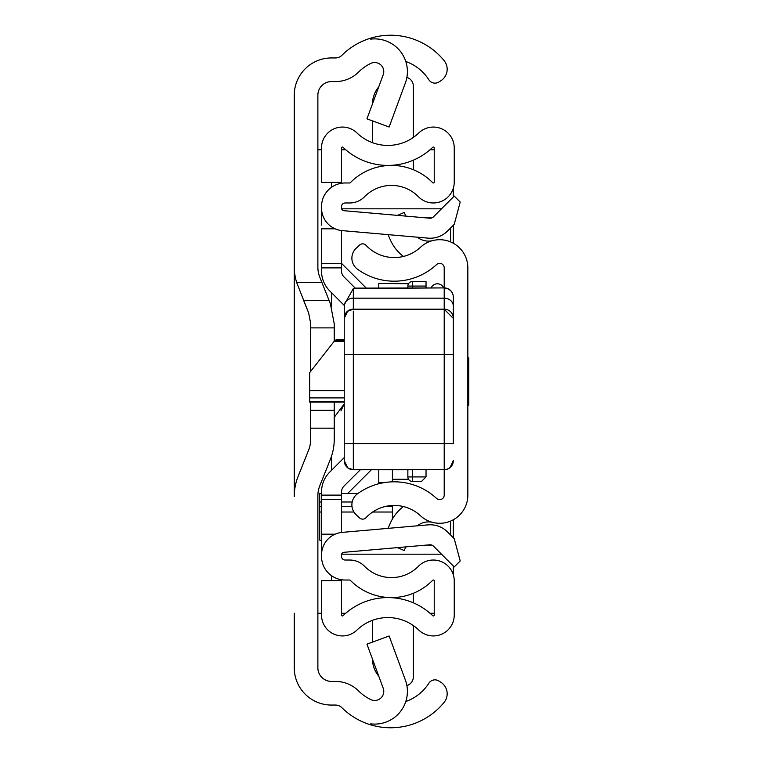 <?xml version="1.0" encoding="UTF-8"?>
<svg xmlns="http://www.w3.org/2000/svg" width="763" height="763" viewBox="0 0 763 763"><rect width="100%" height="100%" fill="white"/><g stroke="black" fill="none" stroke-linecap="round" stroke-linejoin="round"><path stroke-width="1.14" d="M405.792 61.469A45.446 45.446 0 0 1 428.749 79.59L428.892 79.819A7.268 7.268 0 0 0 438.954 81.975L440.957 80.668A13.629 13.629 0 0 0 444.104 60.611A69.071 69.071 0 0 0 370.713 38.15L370.713 39.132A32.723 32.723 0 0 1 405.382 82.929L389.13 127.02L366.955 118.847L383.217 74.755A9.089 9.089 0 0 0 370.713 63.443A45.446 45.446 0 0 0 358.572 72.065A32.723 32.723 0 0 1 335.51 81.574L331.514 81.574A13.629 13.629 0 0 0 317.875 95.203L317.875 267.184A27.268 27.268 0 0 0 319.831 277.303L330.341 303.579L334.242 323.827L334.242 341.233M334.242 402.111L334.242 439.173A54.535 54.535 0 0 1 330.341 459.421L319.831 485.697A27.268 27.268 0 0 0 317.875 495.816L317.875 667.797A13.629 13.629 0 0 0 331.514 681.426L335.51 681.426A32.723 32.723 0 0 1 358.572 690.935A45.446 45.446 0 0 0 370.713 699.557A9.089 9.089 0 0 0 383.217 688.245L366.955 644.153L389.13 635.98L405.382 680.071A32.723 32.723 0 0 1 370.713 723.868L370.713 724.85A69.071 69.071 0 0 0 444.104 702.389A13.629 13.629 0 0 0 440.957 682.332L438.954 681.025A7.268 7.268 0 0 0 428.892 683.181L428.749 683.41A45.446 45.446 0 0 1 405.792 701.531M294.251 149.739L294.251 266.478A54.535 54.535 0 0 0 296.635 282.434L321.881 282.434M334.242 428.177L310.608 428.177L310.608 439.869A27.268 27.268 0 0 1 308.662 449.998L298.152 476.265A54.535 54.535 0 0 0 294.251 496.522L294.251 95.203A37.263 37.263 0 0 1 331.514 57.94L335.51 57.94A9.089 9.089 0 0 0 341.91 55.298A69.071 69.071 0 0 1 370.713 38.15L370.713 39.132M370.713 723.868L370.713 724.85A69.071 69.071 0 0 1 341.91 707.702A9.089 9.089 0 0 0 335.51 705.06L331.514 705.06A37.263 37.263 0 0 1 294.251 667.797L294.251 613.261M303.703 300.612L329.149 300.612L303.703 300.612L308.662 313.002L296.635 282.434M310.608 428.177L310.608 410.341L334.242 410.341M310.608 402.111L310.608 410.341M308.662 313.002L310.608 323.13L310.608 371.428M317.875 613.261L321.519 613.261M321.519 149.739L317.875 149.739M434.242 613.261L430.036 613.261M345.715 613.261L341.509 613.261M341.509 149.739L345.715 149.739M430.036 149.739L434.242 149.739M453.298 188.27L453.298 197.007M453.298 225.285L453.298 243.235M453.298 519.765L453.298 537.715M453.298 565.993L453.298 574.73M334.242 417.323L344.237 403.875M344.237 403.894L340.927 410.875M353.326 311.142L353.326 469.77L444.209 469.741L444.209 495.101A4.54 4.54 0 0 1 436.579 498.439A62.261 62.261 0 0 0 357.466 493.823A13.629 13.629 0 0 0 356.216 514.787L359.573 517.924A4.54 4.54 0 0 0 365.992 517.705A38.627 38.627 0 0 1 420.499 515.759A28.174 28.174 0 0 0 467.843 495.101L467.843 267.899A28.174 28.174 0 0 0 420.499 247.241A38.627 38.627 0 0 1 365.992 245.295A4.54 4.54 0 0 0 359.573 245.076L356.216 248.213A13.629 13.629 0 0 0 357.466 269.177A62.261 62.261 0 0 0 436.579 264.561A4.54 4.54 0 0 1 444.209 267.899L444.209 288.118A9.089 8.879 -0 0 1 453.298 296.998L453.298 322.129M405.802 216.11L404.218 212.457L397.447 215.385M403.408 256.454A42.566 42.566 0 0 1 390.189 239.534L388.071 234.632M417.285 237.188A18.178 18.178 0 0 0 432.03 240.774M405.802 546.89L404.218 550.543L397.447 547.615M417.285 525.812A18.178 18.178 0 0 1 432.03 522.226M388.071 528.368L390.189 523.466A42.566 42.566 0 0 1 403.408 506.546M344.237 401.748L309.702 401.748L309.702 372.592L334.127 341.376L344.237 341.376M344.237 340.489L336.969 340.489L336.388 339.573L334.127 341.376M344.237 449.893L344.237 460.661L344.237 443.637L453.298 443.637L453.298 296.998A9.089 9.089 0 0 0 444.209 287.909L353.326 288.538L353.326 309.253L347.699 311.209L344.237 318.343L344.237 319.85M453.298 319.85L453.298 443.637M344.237 443.637L344.237 318.343M353.326 469.77L347.871 467.948L344.237 460.68A9.089 9.08 180 0 0 353.326 469.741L444.209 469.741L444.209 309.168L353.326 309.168A9.089 8.975 180 0 0 344.237 318.142L344.428 304.447L353.326 288.538M344.237 340.365L344.237 354.356L453.298 354.356L453.298 412.382M453.298 343.216L453.298 416.054M354.814 288.118L444.209 287.909M467.843 405.134L468.749 405.134L468.749 357.866L467.843 357.866M407.862 287.909L407.862 286.068A4.54 4.54 0 0 1 412.401 281.528L426.031 281.528L426.031 287.909M426.031 469.77L426.031 476.932L421.491 481.472L412.401 481.472A4.54 4.54 0 0 1 407.862 476.932L407.862 469.77M412.401 469.77L412.401 476.932L426.031 476.932L421.491 481.472M431.133 287.909A6.819 6.819 0 0 1 443.656 287.909A6.819 6.819 0 0 0 437.399 283.798A6.819 6.819 0 0 1 443.656 287.909A6.819 6.819 0 0 0 437.399 283.798M341.509 491.992A8.183 8.183 0 0 1 343.903 486.203A8.183 8.183 0 0 0 341.509 491.992A8.183 8.183 0 0 1 343.903 486.203L360.336 469.77L343.903 486.203A8.183 8.183 0 0 0 341.509 491.992L341.509 532.45M329.769 290.932L344.323 305.486L329.769 290.932A28.174 28.174 0 0 1 321.519 271.008L321.519 263.349L341.509 263.349L341.509 230.55L341.509 271.008A8.183 8.183 0 0 0 343.903 276.797L355.157 288.042M344.237 457.6L329.769 472.068A28.174 28.174 0 0 0 321.519 491.992L321.519 556.389A23.634 23.634 0 0 0 345.143 580.023L349.654 580.023A0.906 0.906 0 0 1 350.303 580.29A57.711 57.711 0 0 0 432.688 580.29A0.906 0.906 0 0 1 434.242 580.929L434.242 615.045A0.906 0.906 0 0 1 432.707 615.693A64.531 64.531 0 0 0 343.054 615.693A0.906 0.906 0 0 1 341.509 615.045L341.509 580.586L321.519 580.586L321.519 615.045A20.906 20.906 0 0 0 356.941 630.076A44.531 44.531 0 0 1 418.82 630.076A20.906 20.906 0 0 0 454.243 615.045L454.243 580.929A20.906 20.906 0 0 0 418.42 566.289A37.721 37.721 0 0 1 364.58 566.289A20.906 20.906 0 0 0 349.654 560.023L345.143 560.023A3.634 3.634 0 0 1 341.509 556.389L341.509 555.006A2.728 2.728 0 0 1 343.999 552.298L429.798 544.792A4.54 4.54 0 0 1 433.403 546.098L454.233 566.928L460.213 560.958L454.233 538.649L447.547 531.964A24.54 24.54 0 0 0 428.053 524.868L342.253 532.374A22.718 22.718 0 0 0 321.519 555.006M321.519 537.886L321.519 540.547L319.697 540.09L319.697 512.021L321.519 512.021M321.519 207.994A22.718 22.718 0 0 0 342.253 230.626L428.053 238.132A24.54 24.54 0 0 0 447.547 231.036L454.233 224.351L460.213 202.042L454.233 196.072L433.403 216.902A4.54 4.54 0 0 1 429.798 218.208L343.999 210.702A2.728 2.728 0 0 1 341.509 207.994L341.509 206.611A3.634 3.634 0 0 1 345.143 202.977L349.654 202.977A20.906 20.906 0 0 0 364.58 196.711A37.721 37.721 0 0 1 418.42 196.711A20.906 20.906 0 0 0 454.243 182.071L454.243 147.955A20.906 20.906 0 0 0 418.82 132.924A44.531 44.531 0 0 1 356.941 132.924A20.906 20.906 0 0 0 321.519 147.955L321.519 182.414L341.509 182.414L341.509 147.955A0.906 0.906 0 0 1 343.054 147.307A64.531 64.531 0 0 0 432.707 147.307A0.906 0.906 0 0 1 434.242 147.955L434.242 182.071A0.906 0.906 0 0 1 432.688 182.71A57.711 57.711 0 0 0 350.303 182.71A0.906 0.906 0 0 1 349.654 182.977L345.143 182.977A23.634 23.634 0 0 0 321.519 206.611L321.519 225.114M321.519 263.349L321.519 228.814L335.138 228.814M335.138 534.186L321.519 534.186M341.509 499.651L321.519 499.651M413.346 160.182L413.346 169.71M406.889 77.416A9.089 9.089 0 0 1 413.346 86.124L413.346 137.426M372.449 103.959A27.268 27.268 0 0 1 378.753 86.848M372.439 142.662L372.439 120.869M413.346 593.29L413.346 602.818M406.889 685.584A9.089 9.089 0 0 0 413.346 676.876L413.346 625.574M372.439 642.131L372.439 620.338M378.753 676.152A27.268 27.268 0 0 1 372.449 659.041M441.491 208.814L341.633 208.814M341.633 554.186L441.491 554.186M450.571 534.997L450.571 521.081M450.571 241.919L450.571 228.003M341.509 263.349L366.078 287.909M370.98 470.18L347.709 493.451M378.772 287.909L378.772 283.521L408.52 283.702M321.519 506.336L319.697 506.336L319.697 493.451L321.519 493.451M341.509 493.451L357.971 493.451M388.033 505.945L392.411 505.735L392.411 506.336L385.935 506.336M392.411 519.059L392.411 506.336M392.411 481.834L392.411 469.77M389.435 505.735L392.411 505.488M385.296 482.454L378.772 482.454L378.772 469.77M378.772 483.761L378.772 482.454M319.697 506.336L319.697 512.021M331.514 580.586L331.514 575.693M331.514 470.323L331.514 456.198M331.514 306.802L331.514 292.677M331.514 187.307L331.514 182.414M334.242 327.88L310.608 327.88M309.702 397.904L344.237 397.904M344.237 390.713L309.702 390.713M453.298 318.142A9.089 8.975 -0 0 0 444.209 309.168L444.209 288.118M344.428 304.447A9.089 7.878 180 0 1 353.326 298.171L444.209 298.171A9.089 7.878 -0 0 1 453.298 306.049M353.326 309.253L444.209 309.253L444.209 311.142M344.237 460.547A9.089 9.08 180 0 0 353.326 469.626L444.209 469.626A9.089 9.08 -0 0 0 453.298 460.547M444.209 469.741A9.089 9.08 -0 0 0 453.298 460.661L450.008 467.69L447.156 469.283L444.209 469.77M426.031 286.068L412.401 286.068L412.401 287.909M412.401 481.472L412.401 476.932L407.862 476.932M407.862 286.068L412.401 286.068L412.401 281.528M341.509 495.111L321.519 495.111M341.509 267.889L321.519 267.889M426.269 217.903L431.877 217.903M431.877 545.097L426.269 545.097M408.52 479.298L392.411 479.298M352.182 501.997L341.509 501.997M321.519 501.997L319.697 501.997M341.509 512.021L353.937 512.021M372.659 512.021L392.411 512.021M351.972 506.336L341.509 506.336M309.702 402.111L344.237 402.111M336.388 339.573L344.237 339.573M444.209 309.253L453.298 318.343M408.634 283.521L378.772 283.521M408.634 479.479L392.411 479.479"/></g></svg>
